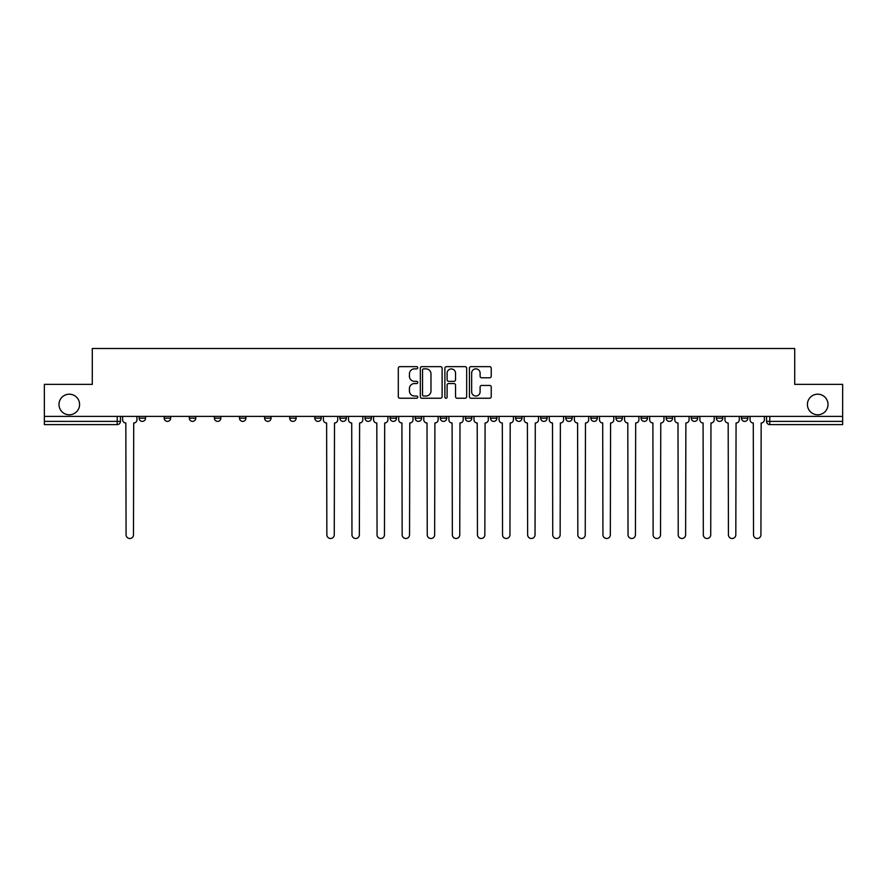 <?xml version="1.0" encoding="UTF-8"?>
<svg xmlns="http://www.w3.org/2000/svg" width="887" height="887" viewBox="0 0 887 887"><rect width="100%" height="100%" fill="white"/><g stroke="black" fill="none" stroke-linecap="round" stroke-linejoin="round"><path stroke-width="1.33" d="M417.755 367.761A1.109 1.109 0 0 0 416.657 366.653L399.871 366.653A1.574 1.574 0 0 0 398.296 368.227L398.296 396.655A1.574 1.574 0 0 0 399.871 398.241L416.657 398.241A1.109 1.109 0 0 0 417.755 397.132A1.109 1.109 0 0 0 416.657 396.023L414.484 396.023A5.056 5.056 0 0 1 409.428 390.967L409.428 388.606A5.056 5.056 0 0 1 414.484 383.55L416.657 383.55A1.109 1.109 0 0 0 417.755 382.441A1.109 1.109 0 0 0 416.657 381.343L414.484 381.343A5.056 5.056 0 0 1 409.428 376.288L409.428 373.915A5.056 5.056 0 0 1 414.484 368.859L416.657 368.859A1.109 1.109 0 0 0 417.755 367.761M807.414 404.483A10.3 10.3 0 0 0 817.714 414.783A10.3 10.3 0 0 0 828.014 404.483A10.3 10.3 0 0 0 817.714 394.194A10.3 10.3 0 0 0 807.414 404.483M58.985 404.483A10.3 10.3 0 0 0 69.286 414.783A10.3 10.3 0 0 0 79.586 404.483A10.3 10.3 0 0 0 69.286 394.194A10.3 10.3 0 0 0 58.985 404.483M741.454 418.165L741.454 416.391L741.454 418.165A3.215 3.215 0 0 0 744.67 421.38A3.215 3.215 0 0 1 741.454 418.165L747.885 418.165A3.215 3.215 0 0 1 744.67 421.38A3.215 3.215 0 0 0 747.885 418.165L747.885 416.391L747.885 418.165M666.159 418.165L666.159 416.391L666.159 418.165A3.215 3.215 0 0 0 669.375 421.38A3.215 3.215 0 0 1 666.159 418.165L672.601 418.165A3.215 3.215 0 0 1 669.375 421.38M641.068 418.165L641.068 416.391L641.068 418.165A3.215 3.215 0 0 0 644.284 421.38A3.215 3.215 0 0 1 641.068 418.165L647.499 418.165A3.215 3.215 0 0 1 644.284 421.38M565.773 416.391L565.773 418.165L572.204 418.165A3.215 3.215 0 0 1 568.988 421.38A3.215 3.215 0 0 1 565.773 418.165L565.773 416.391M540.671 416.391L540.671 418.165L547.113 418.165A3.215 3.215 0 0 1 543.886 421.38A3.215 3.215 0 0 1 540.671 418.165L540.671 416.391M415.183 416.391L415.183 418.165L421.624 418.165A3.215 3.215 0 0 1 418.398 421.38A3.215 3.215 0 0 1 415.183 418.165L415.183 416.391M339.887 416.391L339.887 418.165L346.329 418.165A3.215 3.215 0 0 1 343.114 421.38A3.215 3.215 0 0 1 339.887 418.165L339.887 416.391M289.694 416.391L289.694 418.165L296.136 418.165A3.215 3.215 0 0 1 292.91 421.38A3.215 3.215 0 0 1 289.694 418.165L289.694 416.391M264.603 416.391L264.603 418.165L271.034 418.165A3.215 3.215 0 0 1 267.819 421.38A3.215 3.215 0 0 1 264.603 418.165L264.603 416.391M214.399 418.165L214.399 416.391L214.399 418.165A3.215 3.215 0 0 0 217.625 421.38A3.215 3.215 0 0 1 214.399 418.165L220.841 418.165A3.215 3.215 0 0 1 217.625 421.38M164.206 418.165L164.206 416.391L164.206 418.165A3.215 3.215 0 0 0 167.421 421.38A3.215 3.215 0 0 1 164.206 418.165L170.648 418.165A3.215 3.215 0 0 1 167.421 421.38A3.215 3.215 0 0 0 170.648 418.165L170.648 416.391L170.648 418.165M489.646 377.784A1.574 1.574 0 0 0 491.232 376.21L491.232 368.227A1.574 1.574 0 0 0 489.646 366.653L471.019 366.653A1.574 1.574 0 0 0 469.434 368.227L469.434 396.655A1.574 1.574 0 0 0 471.019 398.241L489.646 398.241A1.574 1.574 0 0 0 491.232 396.655L491.232 387.02A1.574 1.574 0 0 0 489.646 385.446L481.674 385.446A1.574 1.574 0 0 0 480.1 387.02L480.1 391.799A4.224 4.224 0 0 1 475.875 396.023A4.224 4.224 0 0 1 471.651 391.799L471.651 373.083A4.224 4.224 0 0 1 475.875 368.859A4.224 4.224 0 0 1 480.1 373.083L480.1 376.21A1.574 1.574 0 0 0 481.674 377.784L489.646 377.784M44.35 416.391L44.35 384.37L92.292 384.37L92.292 348.502L794.708 348.502L794.708 384.37L842.65 384.37L842.65 416.391L44.35 416.391L44.35 421.38L120.444 421.38L120.444 416.391L120.444 421.38A3.215 3.215 0 0 1 117.228 424.596L44.35 424.596L44.35 421.38M442.114 368.227A1.574 1.574 0 0 0 440.54 366.653L421.902 366.653A1.574 1.574 0 0 0 420.327 368.227L420.327 396.655A1.574 1.574 0 0 0 421.902 398.241L440.54 398.241A1.574 1.574 0 0 0 442.114 396.655L442.114 368.227M446.46 366.653L465.098 366.653A1.574 1.574 0 0 1 466.673 368.227L466.673 396.655A1.574 1.574 0 0 1 465.098 398.241L457.115 398.241A1.574 1.574 0 0 1 455.541 396.655L455.541 385.124A1.574 1.574 0 0 0 453.967 383.55L448.667 383.55A1.574 1.574 0 0 0 447.092 385.124L447.092 397.132A1.109 1.109 0 0 1 445.984 398.241A1.109 1.109 0 0 1 444.886 397.132L444.886 368.227A1.574 1.574 0 0 1 446.46 366.653M766.556 416.391L766.556 421.38L842.65 421.38L842.65 424.596L769.772 424.596A3.215 3.215 0 0 1 766.556 421.38L766.556 416.391M842.65 416.391L842.65 421.38M722.794 416.391L722.794 418.165A3.215 3.215 0 0 1 719.579 421.38A3.215 3.215 0 0 1 716.352 418.165A3.215 3.215 0 0 0 719.579 421.38A3.215 3.215 0 0 0 722.794 418.165L722.794 416.391M716.352 416.391L716.352 418.165L722.794 418.165M697.692 416.391L697.692 418.165A3.215 3.215 0 0 1 694.477 421.38A3.215 3.215 0 0 1 691.261 418.165A3.215 3.215 0 0 0 694.477 421.38A3.215 3.215 0 0 0 697.692 418.165L691.261 418.165L691.261 416.391M672.601 416.391L672.601 418.165L672.601 416.391M647.499 416.391L647.499 418.165L647.499 416.391M615.966 416.391L615.966 418.165L622.397 418.165L622.397 416.391L622.397 418.165A3.215 3.215 0 0 1 619.181 421.38A3.215 3.215 0 0 1 615.966 418.165A3.215 3.215 0 0 0 619.181 421.38M597.306 418.165L597.306 416.391L597.306 418.165A3.215 3.215 0 0 1 594.09 421.38A3.215 3.215 0 0 1 590.864 418.165L597.306 418.165A3.215 3.215 0 0 1 594.09 421.38M590.864 416.391L590.864 418.165M572.204 416.391L572.204 418.165M547.113 416.391L547.113 418.165M522.011 416.391L522.011 418.165A3.215 3.215 0 0 1 518.795 421.38A3.215 3.215 0 0 1 515.58 418.165L522.011 418.165M515.58 416.391L515.58 418.165M496.908 416.391L496.908 418.165A3.215 3.215 0 0 1 493.693 421.38A3.215 3.215 0 0 1 490.478 418.165L496.908 418.165A3.215 3.215 0 0 1 493.693 421.38M490.478 416.391L490.478 418.165M471.817 416.391L471.817 418.165A3.215 3.215 0 0 1 468.602 421.38A3.215 3.215 0 0 1 465.376 418.165L471.817 418.165M465.376 416.391L465.376 418.165M446.715 416.391L446.715 418.165A3.215 3.215 0 0 1 443.5 421.38A3.215 3.215 0 0 1 440.285 418.165A3.215 3.215 0 0 0 443.5 421.38M440.285 416.391L440.285 418.165L446.715 418.165M421.624 416.391L421.624 418.165A3.215 3.215 0 0 1 418.398 421.38M396.522 416.391L396.522 418.165A3.215 3.215 0 0 1 393.307 421.38A3.215 3.215 0 0 1 390.092 418.165L396.522 418.165M390.092 416.391L390.092 418.165M371.42 416.391L371.42 418.165A3.215 3.215 0 0 1 368.205 421.38A3.215 3.215 0 0 1 364.989 418.165L371.42 418.165L371.42 416.391M364.989 416.391L364.989 418.165M346.329 416.391L346.329 418.165M321.227 416.391L321.227 418.165A3.215 3.215 0 0 1 318.012 421.38A3.215 3.215 0 0 1 314.796 418.165L321.227 418.165L321.227 416.391M314.796 416.391L314.796 418.165M296.136 418.165L296.136 416.391L296.136 418.165A3.215 3.215 0 0 1 292.91 421.38M271.034 418.165L271.034 416.391L271.034 418.165A3.215 3.215 0 0 1 267.819 421.38M245.932 416.391L245.932 418.165A3.215 3.215 0 0 1 242.716 421.38A3.215 3.215 0 0 1 239.501 418.165A3.215 3.215 0 0 0 242.716 421.38A3.215 3.215 0 0 0 245.932 418.165L245.932 416.391M239.501 416.391L239.501 418.165L245.932 418.165M220.841 416.391L220.841 418.165M195.739 416.391L195.739 418.165A3.215 3.215 0 0 1 192.523 421.38A3.215 3.215 0 0 1 189.308 418.165L195.739 418.165M189.308 416.391L189.308 418.165M145.546 416.391L145.546 418.165A3.215 3.215 0 0 1 142.33 421.38A3.215 3.215 0 0 1 139.115 418.165A3.215 3.215 0 0 0 142.33 421.38A3.215 3.215 0 0 0 145.546 418.165L145.546 416.391M139.115 416.391L139.115 418.165L145.546 418.165M423.642 368.859A1.109 1.109 0 0 0 422.534 369.968L422.534 394.926A1.109 1.109 0 0 0 423.642 396.023L425.926 396.023A5.056 5.056 0 0 0 430.982 390.967L430.982 373.915A5.056 5.056 0 0 0 425.926 368.859L423.642 368.859M455.541 373.172A4.224 4.224 0 0 0 451.317 368.948A4.224 4.224 0 0 0 447.092 373.172L447.092 379.758A1.574 1.574 0 0 0 448.667 381.343L453.967 381.343A1.574 1.574 0 0 0 455.541 379.758L455.541 373.172M122.617 416.391L122.617 419.773A3.215 3.215 0 0 0 125.832 422.988L126.076 534.806A3.703 3.703 0 0 0 129.779 538.498A3.703 3.703 0 0 0 133.482 534.806L133.715 422.988A3.215 3.215 0 0 0 136.942 419.773L136.942 416.391M323.4 416.391L323.4 419.773A3.215 3.215 0 0 0 326.616 422.988L326.859 534.806A3.703 3.703 0 0 0 330.563 538.498A3.703 3.703 0 0 0 334.266 534.806L334.499 422.988A3.215 3.215 0 0 0 337.714 419.773L337.714 416.391M348.502 416.391L348.502 419.773A3.215 3.215 0 0 0 351.718 422.988L351.962 534.806A3.703 3.703 0 0 0 355.654 538.498A3.703 3.703 0 0 0 359.357 534.806L359.601 422.988A3.215 3.215 0 0 0 362.816 419.773L362.816 416.391M373.593 416.391L373.593 419.773A3.215 3.215 0 0 0 376.809 422.988L377.053 534.806A3.703 3.703 0 0 0 380.756 538.498A3.703 3.703 0 0 0 384.459 534.806L384.692 422.988A3.215 3.215 0 0 0 387.918 419.773L387.918 416.391M398.695 416.391L398.695 419.773A3.215 3.215 0 0 0 401.911 422.988L402.155 534.806A3.703 3.703 0 0 0 405.858 538.498A3.703 3.703 0 0 0 409.55 534.806L409.794 422.988A3.215 3.215 0 0 0 413.009 419.773L413.009 416.391M423.786 416.391L423.786 419.773A3.215 3.215 0 0 0 427.013 422.988L427.246 534.806A3.703 3.703 0 0 0 430.949 538.498A3.703 3.703 0 0 0 434.652 534.806L434.896 422.988A3.215 3.215 0 0 0 438.111 419.773L438.111 416.391M448.889 416.391L448.889 419.773A3.215 3.215 0 0 0 452.104 422.988L452.348 534.806A3.703 3.703 0 0 0 456.051 538.498A3.703 3.703 0 0 0 459.754 534.806L459.987 422.988A3.215 3.215 0 0 0 463.214 419.773L463.214 416.391M473.991 416.391L473.991 419.773A3.215 3.215 0 0 0 477.206 422.988L477.45 534.806A3.703 3.703 0 0 0 481.142 538.498A3.703 3.703 0 0 0 484.845 534.806L485.089 422.988A3.215 3.215 0 0 0 488.305 419.773L488.305 416.391M499.082 416.391L499.082 419.773A3.215 3.215 0 0 0 502.308 422.988L502.541 534.806A3.703 3.703 0 0 0 506.244 538.498A3.703 3.703 0 0 0 509.947 534.806L510.191 422.988A3.215 3.215 0 0 0 513.407 419.773L513.407 416.391M524.184 416.391L524.184 419.773A3.215 3.215 0 0 0 527.399 422.988L527.643 534.806A3.703 3.703 0 0 0 531.346 538.498A3.703 3.703 0 0 0 535.038 534.806L535.282 422.988A3.215 3.215 0 0 0 538.498 419.773L538.498 416.391M549.286 416.391L549.286 419.773A3.215 3.215 0 0 0 552.501 422.988L552.734 534.806A3.703 3.703 0 0 0 556.437 538.498A3.703 3.703 0 0 0 560.14 534.806L560.384 422.988A3.215 3.215 0 0 0 563.6 419.773L563.6 416.391M574.377 416.391L574.377 419.773A3.215 3.215 0 0 0 577.592 422.988L577.836 534.806A3.703 3.703 0 0 0 581.539 538.498A3.703 3.703 0 0 0 585.243 534.806L585.475 422.988A3.215 3.215 0 0 0 588.702 419.773L588.702 416.391M599.479 416.391L599.479 419.773A3.215 3.215 0 0 0 602.694 422.988L602.938 534.806A3.703 3.703 0 0 0 606.63 538.498A3.703 3.703 0 0 0 610.334 534.806L610.578 422.988A3.215 3.215 0 0 0 613.793 419.773L613.793 416.391M624.57 416.391L624.57 419.773A3.215 3.215 0 0 0 627.796 422.988L628.029 534.806A3.703 3.703 0 0 0 631.732 538.498A3.703 3.703 0 0 0 635.436 534.806L635.68 422.988A3.215 3.215 0 0 0 638.895 419.773L638.895 416.391M649.672 416.391L649.672 419.773A3.215 3.215 0 0 0 652.887 422.988L653.131 534.806A3.703 3.703 0 0 0 656.835 538.498A3.703 3.703 0 0 0 660.527 534.806L660.771 422.988A3.215 3.215 0 0 0 663.986 419.773L663.986 416.391M674.774 416.391L674.774 419.773A3.215 3.215 0 0 0 677.99 422.988L678.222 534.806A3.703 3.703 0 0 0 681.926 538.498A3.703 3.703 0 0 0 685.629 534.806L685.873 422.988A3.215 3.215 0 0 0 689.088 419.773L689.088 416.391M699.865 416.391L699.865 419.773A3.215 3.215 0 0 0 703.081 422.988L703.324 534.806A3.703 3.703 0 0 0 707.028 538.498A3.703 3.703 0 0 0 710.731 534.806L710.964 422.988A3.215 3.215 0 0 0 714.19 419.773L714.19 416.391M724.967 416.391L724.967 419.773A3.215 3.215 0 0 0 728.183 422.988L728.427 534.806A3.703 3.703 0 0 0 732.119 538.498A3.703 3.703 0 0 0 735.822 534.806L736.066 422.988A3.215 3.215 0 0 0 739.281 419.773L739.281 416.391M750.058 416.391L750.058 419.773A3.215 3.215 0 0 0 753.285 422.988L753.518 534.806A3.703 3.703 0 0 0 757.221 538.498A3.703 3.703 0 0 0 760.924 534.806L761.168 422.988A3.215 3.215 0 0 0 764.383 419.773L764.383 416.391M117.228 416.391L117.228 424.596M769.772 416.391L769.772 424.596"/></g></svg>
